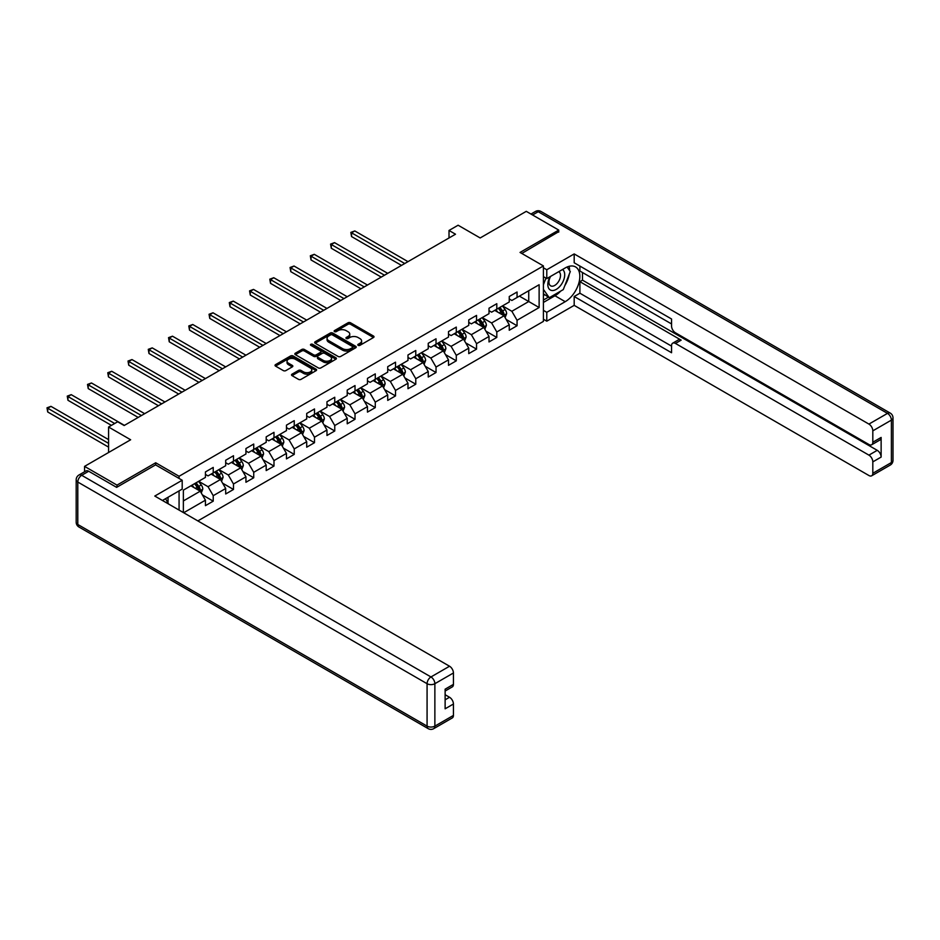 <?xml version="1.0" encoding="UTF-8"?>
<svg xmlns="http://www.w3.org/2000/svg" width="940" height="940" viewBox="0 0 940 940"><rect width="100%" height="100%" fill="white"/><g stroke="black" fill="none" stroke-linecap="round" stroke-linejoin="round"><path stroke-width="1.41" d="M358.163 345.332A1.257 0.729 0 0 0 359.95 345.332L373.486 337.519A1.798 1.046 0 0 0 374.014 336.779A1.798 1.046 0 0 0 373.486 336.038L350.549 322.796A1.798 1.046 0 0 0 348 322.796L334.452 330.622A1.257 0.729 0 0 0 336.238 331.644L337.989 330.633A5.769 3.325 0 0 1 346.155 330.633L348.059 331.738A5.769 3.325 0 0 1 349.751 334.099A5.769 3.325 0 0 1 348.059 336.45L346.308 337.46A1.257 0.729 0 0 0 348.094 338.494L349.845 337.484A5.769 3.325 0 0 1 357.999 337.484L359.914 338.588A5.769 3.325 0 0 1 361.606 340.938A5.769 3.325 0 0 1 359.914 343.288L358.163 344.298A1.257 0.729 0 0 0 358.163 345.332L358.163 344.298M292.046 374.155A1.798 1.046 0 0 0 291.517 374.896A1.798 1.046 0 0 0 292.046 375.636L298.485 379.349A1.798 1.046 0 0 0 301.035 379.349L316.075 370.666A1.798 1.046 0 0 0 316.604 369.925A1.798 1.046 0 0 0 316.075 369.197L293.127 355.943A1.798 1.046 0 0 0 290.589 355.943L275.549 364.626A1.798 1.046 0 0 0 275.021 365.366A1.798 1.046 0 0 0 275.549 366.106L283.316 370.595A1.798 1.046 0 0 0 285.866 370.595L292.305 366.87A1.798 1.046 0 0 0 292.834 366.142A1.798 1.046 0 0 0 292.305 365.402L288.451 363.181A4.817 2.785 0 0 1 287.041 361.207A4.817 2.785 0 0 1 290.014 358.634A4.817 2.785 0 0 1 295.266 359.245L310.365 367.963A4.817 2.785 0 0 1 311.786 369.925A4.817 2.785 0 0 1 308.802 372.498A4.817 2.785 0 0 1 303.549 371.899L301.035 370.442A1.798 1.046 0 0 0 298.485 370.442L292.046 374.155L292.046 375.636L298.485 371.946L298.485 370.442M558.736 232.121L558.736 230.089L526.271 211.347L480.176 237.961L458.109 225.224L449.014 230.464L455.512 234.213L124.15 425.526L117.665 421.778L108.57 427.019L108.57 452.504M155.699 464.947L155.699 462.774L117.007 485.122L84.553 466.381L130.648 439.767L108.57 427.019M155.699 462.774L179.07 476.274L543.414 265.926L543.414 321.398L197.835 520.913M558.736 230.089L520.043 252.437L543.414 265.926M338.118 356.46A1.798 1.046 0 0 0 340.668 356.46L355.708 347.777A1.798 1.046 0 0 0 356.237 347.048A1.798 1.046 0 0 0 355.708 346.308L332.772 333.065A1.798 1.046 0 0 0 330.222 333.065L315.182 341.749A1.798 1.046 0 0 0 314.653 342.477A1.798 1.046 0 0 0 315.182 343.218L338.118 356.46M311.293 345.603A1.257 0.729 0 0 1 312.573 345.779L312.573 344.287L335.897 357.752A1.798 1.046 0 0 1 336.414 358.481A1.798 1.046 0 0 1 335.897 359.221L320.857 367.904A1.798 1.046 0 0 1 318.308 367.904L295.36 354.662L295.36 353.193A1.798 1.046 0 0 0 294.831 353.922A1.798 1.046 0 0 0 295.36 354.662M295.36 353.193L301.799 349.469A1.798 1.046 0 0 1 304.349 349.469L313.654 354.838A1.798 1.046 0 0 0 316.204 354.838L320.47 352.382A1.798 1.046 0 0 0 320.998 351.642A1.798 1.046 0 0 0 320.47 350.902L310.788 345.309A1.257 0.729 0 0 1 312.573 344.287M84.553 471.786L84.553 466.381M117.007 485.122L117.007 487.143M179.07 510.079L179.07 490.892M179.07 478.448L179.07 476.274M202.382 494.898L213.227 501.161L213.227 495.686L225.694 488.495L225.694 493.97L233.484 489.47L233.484 483.994L245.939 476.803L245.939 482.267L253.73 477.767L253.73 472.303L266.196 465.1L266.196 470.576L273.987 466.076L273.987 460.6L286.453 453.409L286.453 458.885L294.243 454.384L294.243 448.909L306.71 441.718L306.71 447.193L314.501 442.693L314.501 437.218L326.967 430.027L326.967 435.49L334.757 430.99L334.757 425.526L347.224 418.323L347.224 423.799L355.014 419.299L355.014 413.823L367.47 406.632L367.47 412.108L375.272 407.608L375.272 402.132L387.727 394.941L387.727 400.405L395.517 395.916L395.517 390.441L407.984 383.238L407.984 388.714L415.774 384.213L415.774 378.75L428.24 371.547L428.24 377.022L436.031 372.522L436.031 367.046L448.498 359.856L448.498 365.331L456.288 360.831L456.288 355.355L468.755 348.164L468.755 353.628L476.545 349.139L476.545 343.664L489.012 336.461L489.012 341.937L496.802 337.437L496.802 331.973L509.257 324.77L509.257 330.245L517.059 325.745L517.059 320.27L539.125 307.533L539.125 284.738L528.738 290.742L528.738 301.529L539.125 307.533M213.227 501.161L205.437 505.661L205.437 500.186L183.688 512.746M183.359 512.559L183.359 490.139L205.437 477.403L205.437 471.927L213.227 467.427L213.227 472.902L225.694 465.7L225.694 460.236L233.484 455.736L233.484 461.211L245.939 454.008L245.939 448.533L253.73 444.044L253.73 449.508L266.196 442.317L266.196 436.841L273.987 432.341L273.987 437.817L286.453 430.626L286.453 425.15L294.243 420.65L294.243 426.126L306.71 418.923L306.71 413.459L314.501 408.959L314.501 414.423L326.967 407.231L326.967 401.756L334.757 397.256L334.757 402.731L347.224 395.54L347.224 390.065L355.014 385.565L355.014 391.04L367.47 383.837L367.47 378.373L375.272 373.873L375.272 379.349L387.727 372.146L387.727 366.671L395.517 362.182L395.517 367.646L407.984 360.455L407.984 354.979L415.774 350.479L415.774 355.954L428.24 348.764L428.24 343.288L436.031 338.788L436.031 344.263L448.498 337.061L448.498 331.597L456.288 327.096L456.288 332.572L468.755 325.369L468.755 319.894L476.545 315.405L476.545 320.869L489.012 313.678L489.012 308.203L496.802 303.702L496.802 309.178L509.257 301.987L509.257 296.511L517.059 292.011L517.059 297.487L539.125 284.738M211.148 474.101L220.489 479.494L208.034 486.697L198.681 481.292M205.437 474.395L208.034 475.899L213.227 472.902M208.034 486.697L213.227 495.686M220.489 479.494L225.694 488.495M231.405 462.41L240.746 467.803L228.291 474.994L218.938 469.601M225.694 462.703L228.291 464.207L233.484 461.211M228.291 474.994L233.484 483.994M240.746 467.803L245.939 476.803M251.662 450.707L261.003 456.112L248.536 463.303L239.195 457.909M245.939 451.012L248.536 452.504L253.73 449.508M248.536 463.303L253.73 472.303M261.003 456.112L266.196 465.1M271.907 439.015L281.26 444.409L268.793 451.611L259.452 446.218M266.196 439.321L268.793 440.813L273.987 437.817M268.793 451.611L273.987 460.6M281.26 444.409L286.453 453.409M292.164 427.324L301.517 432.717L289.05 439.92L279.697 434.515M286.453 427.618L289.05 429.122L294.243 426.126M289.05 439.92L294.243 448.909M301.517 432.717L306.71 441.718M312.421 415.633L321.774 421.026L309.307 428.217L299.954 422.824M306.71 415.927L309.307 417.43L314.501 414.423M309.307 428.217L314.501 437.218M321.774 421.026L326.967 430.027M332.678 403.93L342.031 409.335L329.564 416.526L320.211 411.132M326.967 404.235L329.564 405.728L334.757 402.731M329.564 416.526L334.757 425.526M342.031 409.335L347.224 418.323M352.935 392.238L362.276 397.632L349.821 404.835L340.468 399.441M347.224 392.544L349.821 394.036L355.014 391.04M349.821 404.835L355.014 413.823M362.276 397.632L367.47 406.632M373.192 380.547L382.533 385.94L370.066 393.143L360.725 387.738M367.47 380.841L370.066 382.345L375.272 379.349M370.066 393.143L375.272 402.132M382.533 385.94L387.727 394.941M393.449 368.856L402.79 374.249L390.323 381.44L380.982 376.047M387.727 369.15L390.323 370.654L395.517 367.646M390.323 381.44L395.517 390.441M402.79 374.249L407.984 383.238M413.694 357.153L423.047 362.558L410.58 369.749L401.239 364.356M407.984 357.459L410.58 358.951L415.774 355.954M410.58 369.749L415.774 378.75M423.047 362.558L428.24 371.547M433.951 345.462L443.304 350.855L430.837 358.058L421.484 352.653M428.24 345.767L430.837 347.26L436.031 344.263M430.837 358.058L436.031 367.046M443.304 350.855L448.498 359.856M454.208 333.771L463.561 339.164L451.094 346.366L441.741 340.962M448.498 334.064L451.094 335.568L456.288 332.572M451.094 346.366L456.288 355.355M463.561 339.164L468.755 348.164M474.465 322.068L483.818 327.473L471.351 334.663L461.998 329.27M468.755 322.373L471.351 323.877L476.545 320.869M471.351 334.663L476.545 343.664M483.818 327.473L489.012 336.461M494.722 310.376L504.063 315.781L491.608 322.972L482.255 317.579M489.012 310.682L491.608 312.174L496.802 309.178M491.608 322.972L496.802 331.973M504.063 315.781L509.257 324.77M519.385 296.135L528.738 301.529L511.853 311.281L502.512 305.876M509.257 298.979L511.853 300.483L517.059 297.487M511.853 311.281L517.059 320.27M449.014 230.464L449.014 237.961M183.359 500.938L200.243 491.185L190.891 485.792M200.243 491.185L205.437 500.186M506.214 319.482L517.059 325.745M485.957 331.186L496.802 337.437M465.7 342.877L476.545 349.139M445.443 354.568L456.288 360.831M425.186 366.259L436.031 372.522M404.94 377.962L415.774 384.213M384.683 389.654L395.517 395.916M364.426 401.345L375.272 407.608M344.169 413.036L355.014 419.299M323.912 424.739L334.757 430.99M303.655 436.43L314.501 442.693M283.398 448.122L294.243 454.384M263.153 459.825L273.987 466.076M242.896 471.516L253.73 477.767M222.639 483.207L233.484 489.47M358.669 345.509L359.914 344.792A5.769 3.325 0 0 0 361.606 342.43L361.606 340.938M349.751 334.099L349.751 335.592A5.769 3.325 0 0 1 348.059 337.942L346.813 338.67M373.486 336.038L373.486 337.519L350.549 324.3A1.798 1.046 0 0 0 348 324.3L334.957 331.82M355.684 347.788L332.772 334.558A1.798 1.046 0 0 0 330.222 334.558L315.206 343.229L315.182 341.749M352.524 347.553A1.257 0.729 0 0 0 352.524 346.531L332.384 334.899A1.257 0.729 0 0 0 330.598 334.899L328.753 335.968A5.769 3.325 0 0 0 327.061 338.329A5.769 3.325 0 0 0 328.753 340.68L342.524 348.623A5.769 3.325 0 0 0 350.679 348.623L352.524 347.553L352.524 349.057A1.257 0.729 0 0 0 352.888 348.54L352.888 347.048M327.061 338.329L327.061 339.822A5.769 3.325 0 0 0 328.753 342.184L328.753 340.68M352.524 349.057L350.679 350.127A5.769 3.325 0 0 1 342.524 350.127L328.753 342.184M295.383 354.674L301.799 350.973L301.799 349.469M320.998 351.642L320.998 353.146A1.798 1.046 0 0 1 320.47 353.875L316.204 356.342A1.798 1.046 0 0 1 313.654 356.342L304.349 350.973A1.798 1.046 0 0 0 301.799 350.973M312.573 345.779L335.862 359.233M323.301 360.42A4.817 2.785 0 0 0 328.565 361.019A4.817 2.785 0 0 0 331.538 358.446A4.817 2.785 0 0 0 330.128 356.483L324.805 353.405A1.798 1.046 0 0 0 322.255 353.405L317.99 355.872A1.798 1.046 0 0 0 317.462 356.613A1.798 1.046 0 0 0 317.99 357.341L323.301 360.42L323.301 361.912A4.817 2.785 0 0 0 328.565 362.523A4.817 2.785 0 0 0 331.538 359.95L331.538 358.446M317.462 356.613L317.462 358.105A1.798 1.046 0 0 0 317.99 358.845L317.99 357.341M323.301 361.912L317.99 358.845M311.786 369.925L311.786 371.429A4.817 2.785 0 0 1 308.802 374.003A4.817 2.785 0 0 1 303.549 373.392L301.035 371.946A1.798 1.046 0 0 0 298.485 371.946M287.041 361.207L287.041 362.711A4.817 2.785 0 0 0 288.451 364.673L288.451 363.181M292.305 365.402L292.305 366.87L288.451 364.673M316.075 369.197L316.075 370.666L293.127 357.447A1.798 1.046 0 0 0 290.589 357.447L275.573 366.118M505.097 317.555L506.637 313.666A4.864 2.808 -120 0 0 505.086 309.519L502.406 305.947M497.73 312.115L495.909 309.695M407.984 261.649L354.791 230.946L351.548 232.814L351.548 236.563L401.498 265.397M498.376 308.261L501.067 311.845A4.864 2.808 60 0 1 502.454 314.771L504.016 313.866A4.864 2.808 -120 0 0 502.618 310.94L499.939 307.368M498.717 308.073L501.69 312.033A2.479 1.433 60 0 1 502.148 312.797L504.016 313.866M351.548 236.563L350.832 232.403L404.74 263.529M350.832 232.403L354.791 230.946M549.994 276.748A11.938 6.886 120 0 0 552.05 290.519A11.938 6.886 120 0 0 562.825 281.988A11.938 6.886 120 0 0 562.531 269.498M550.664 276.348A8.166 4.723 120 0 0 550.64 285.83A8.166 4.723 120 0 0 551.839 286.207A8.166 4.723 120 0 0 559.312 280.167A8.166 4.723 120 0 0 558.818 271.683A8.166 4.723 120 0 0 558.783 271.66M567.09 267.007L570.286 271.554L563.272 289.614L549.254 297.71L543.414 293.785M549.254 297.71L543.414 289.391M543.414 284.738L545.976 278.123M165.558 498.694L168.554 504.005M543.414 276.642L546.786 278.593L546.786 269.745L574.187 253.929L868.924 424.093L887.489 413.377L538.221 211.723L532.569 214.99M546.786 278.593L565.222 267.947A20.656 11.926 120 0 1 575.55 266.925A20.656 11.926 120 0 1 578.723 283.481A20.656 11.926 120 0 1 565.222 301.681L546.786 312.327L546.786 321.174L574.187 305.359L574.187 296.511L671.559 352.735L671.559 345.685A5.511 3.184 -120 0 1 672.711 343.171A5.511 3.184 -120 0 1 675.461 343.441L868.924 455.136L877.232 450.331A5.511 3.184 60 0 1 881.133 457.087L881.133 437.441A5.511 3.184 60 0 1 879.993 439.967L871.674 444.761A5.511 3.184 -120 0 0 872.814 442.235L872.814 430.849A5.511 3.184 -120 0 0 868.924 424.093M582.495 272.518L582.495 280.167L579.898 281.671L579.898 293.209L574.187 296.511M579.898 266.079L579.898 271.026L671.559 323.947M871.674 444.761A5.511 3.184 -120 0 1 868.924 444.491L675.461 332.795A5.511 3.184 -120 0 1 671.559 326.051L671.559 319.001L574.187 262.777L574.187 253.929M543.414 267.794L546.786 269.745M543.414 319.224L546.786 321.174M543.414 310.376L546.786 312.327M574.187 305.359L868.924 475.522A5.511 3.184 -120 0 0 871.674 475.793A5.511 3.184 -120 0 0 872.814 473.278L872.814 461.881A5.511 3.184 -120 0 0 868.924 455.136M558.736 231.663L521.794 253.447M579.898 281.671L681.171 340.139L675.461 343.441M582.495 280.167L877.232 450.331M579.898 293.209L671.559 346.132M672.711 343.171L678.422 339.869A5.511 3.184 60 0 1 681.171 340.139M543.414 302.433L554.964 295.759A20.656 11.926 120 0 0 560.687 291.106M564.787 285.701A20.656 11.926 120 0 0 569.24 274.245M569.57 270.544A20.656 11.926 120 0 0 569.064 266.326M543.414 300.036L548.349 297.181M543.414 295.536L544.448 294.937M88.701 471.245L81.698 475.299A5.511 3.184 -120 0 0 78.937 475.029L85.951 470.975A5.511 3.184 60 0 1 88.701 471.245L116.619 487.366L155.57 464.877L182.196 480.246L182.196 489.094L163.748 499.739A20.656 11.926 120 0 0 162.514 500.515M182.196 480.246L154.795 496.062L449.531 666.225A5.511 3.184 60 0 1 453.433 672.981L453.433 684.367A5.511 3.184 60 0 1 452.293 686.893L445.125 691.029M168.037 502.23L168.037 497.26M445.125 699.818L449.531 697.269A5.511 3.184 60 0 1 453.433 704.013L453.433 715.411A5.511 3.184 60 0 1 452.293 717.925L433.728 728.653A5.511 3.184 -120 0 0 434.868 726.127L453.433 715.411M453.433 684.367L445.125 689.173L445.125 708.807L453.433 704.013M449.531 697.269L445.125 694.719M484.84 329.247L486.38 325.357A4.864 2.808 -120 0 0 484.829 321.21L482.149 317.638M477.485 323.818L475.663 321.386M387.727 273.352L334.534 242.638L331.291 244.506L331.291 248.254L381.24 277.1M478.131 319.964L480.81 323.536A4.864 2.808 60 0 1 482.197 326.462L483.759 325.569A4.864 2.808 -120 0 0 482.361 322.632L479.682 319.06M478.46 319.764L481.433 323.736A2.479 1.433 60 0 1 481.891 324.488L483.759 325.569M331.291 248.254L330.575 244.095L384.484 275.22M330.575 244.095L334.534 242.638M464.583 340.938L466.134 337.049A4.864 2.808 -120 0 0 464.572 332.913L461.893 329.329M457.228 335.51L455.406 333.077M367.47 285.043L314.277 254.329L311.034 256.209L311.034 259.957L360.984 288.791M457.874 331.656L460.553 335.228A4.864 2.808 60 0 1 461.94 338.153L463.502 337.26A4.864 2.808 -120 0 0 462.104 334.335L459.425 330.751M458.215 331.456L461.188 335.427A2.479 1.433 60 0 1 461.634 336.179L463.502 337.26M311.034 259.957L310.318 255.786L364.227 286.912M310.318 255.786L314.277 254.329M444.326 352.641L445.877 348.74A4.864 2.808 -120 0 0 444.315 344.604L441.636 341.02M436.971 347.201L435.149 344.769M347.224 296.735L294.02 266.02L290.777 267.9L290.777 271.648L340.727 300.483M437.617 343.347L440.296 346.93A4.864 2.808 60 0 1 441.683 349.856L443.245 348.952A4.864 2.808 -120 0 0 441.859 346.026L439.168 342.454M437.958 343.147L440.93 347.119A2.479 1.433 60 0 1 441.377 347.87L443.245 348.952M290.777 271.648L290.061 267.489L343.97 298.615M290.061 267.489L294.02 266.02M424.069 364.332L425.62 360.443A4.864 2.808 -120 0 0 424.069 356.295L421.39 352.723M416.714 358.892L414.893 356.471M326.967 308.426L273.763 277.723L270.52 279.591L270.52 283.339L320.47 312.174M417.36 355.038L420.039 358.622A4.864 2.808 60 0 1 421.437 361.548L422.988 360.643A4.864 2.808 -120 0 0 421.602 357.717L418.923 354.145M417.701 354.85L420.673 358.81A2.479 1.433 60 0 1 421.12 359.573L422.988 360.643M270.52 283.339L269.804 279.18L323.713 310.306M269.804 279.18L273.763 277.723M403.812 376.024L405.363 372.134A4.864 2.808 -120 0 0 403.812 367.987L401.133 364.414M396.457 370.595L394.636 368.163M306.71 320.129L253.518 289.414L250.263 291.283L250.263 295.031L300.213 323.877M397.103 366.741L399.782 370.313A4.864 2.808 60 0 1 401.18 373.239L402.731 372.346A4.864 2.808 -120 0 0 401.345 369.42L398.666 365.836M397.444 366.541L400.416 370.513A2.479 1.433 60 0 1 400.863 371.265L402.731 372.346M250.263 295.031L249.558 290.871L303.467 321.997M249.558 290.871L253.518 289.414M383.567 387.715L385.106 383.826A4.864 2.808 -120 0 0 383.555 379.69L380.876 376.106M376.2 382.286L374.379 379.854M286.453 331.82L233.261 301.106L230.006 302.986L230.006 306.734L279.967 335.568M376.846 378.432L379.525 382.004A4.864 2.808 60 0 1 380.923 384.93L382.486 384.037A4.864 2.808 -120 0 0 381.088 381.111L378.409 377.528M377.187 378.233L380.16 382.204A2.479 1.433 60 0 1 380.618 382.956L382.486 384.037M230.006 306.734L229.301 302.562L283.21 333.688M229.301 302.562L233.261 301.106M363.31 399.418L364.849 395.517A4.864 2.808 -120 0 0 363.298 391.381L360.619 387.797M355.943 393.978L354.122 391.545M266.196 343.511L213.004 312.797L209.761 314.677L209.761 318.425L259.71 347.26M356.589 390.123L359.28 393.707A4.864 2.808 60 0 1 360.666 396.633L362.229 395.728A4.864 2.808 -120 0 0 360.831 392.803L358.152 389.231M356.93 389.924L359.903 393.895A2.479 1.433 60 0 1 360.361 394.647L362.229 395.728M209.761 318.425L209.044 314.265L262.953 345.391M209.044 314.265L213.004 312.797M343.053 411.109L344.592 407.22A4.864 2.808 -120 0 0 343.041 403.072L340.362 399.5M335.697 405.669L333.876 403.248M245.939 355.203L192.747 324.5L189.504 326.368L189.504 330.116L239.453 358.951M336.344 401.815L339.023 405.399A4.864 2.808 60 0 1 340.409 408.324L341.972 407.42A4.864 2.808 -120 0 0 340.574 404.494L337.895 400.922M336.673 401.627L339.646 405.587A2.479 1.433 60 0 1 340.104 406.35L341.972 407.42M189.504 330.116L188.787 325.957L242.696 357.082M188.787 325.957L192.747 324.5M322.796 422.8L324.347 418.911A4.864 2.808 -120 0 0 322.784 414.763L320.105 411.191M315.44 417.372L313.619 414.94M225.682 366.906L172.49 336.191L169.247 338.059L169.247 341.808L219.196 370.654M316.087 413.518L318.766 417.09A4.864 2.808 60 0 1 320.152 420.015L321.715 419.123A4.864 2.808 -120 0 0 320.317 416.197L317.638 412.613M316.428 413.318L319.4 417.289A2.479 1.433 60 0 1 319.847 418.041L321.715 419.123M169.247 341.808L168.53 337.648L222.439 368.774M168.53 337.648L172.49 336.191M302.539 434.491L304.09 430.602A4.864 2.808 -120 0 0 302.539 426.466L299.848 422.882M295.184 429.063L293.362 426.631M205.437 378.597L152.233 347.882L148.99 349.762L148.99 353.511L198.939 382.345M295.83 425.209L298.509 428.781A4.864 2.808 60 0 1 299.895 431.707L301.458 430.814A4.864 2.808 -120 0 0 300.072 427.888L297.381 424.304M296.171 425.009L299.143 428.981A2.479 1.433 60 0 1 299.59 429.733L301.458 430.814M148.99 353.511L148.273 349.339L202.182 380.465M148.273 349.339L152.233 347.882M282.282 446.195L283.833 442.294A4.864 2.808 -120 0 0 282.282 438.157L279.603 434.574M274.926 440.754L273.105 438.322M185.18 390.288L131.976 359.573L128.733 361.454L128.733 365.202L178.682 394.036M275.573 436.9L278.252 440.484A4.864 2.808 60 0 1 279.65 443.41L281.201 442.505A4.864 2.808 -120 0 0 279.815 439.579L277.136 436.007M275.913 436.712L278.886 440.672A2.479 1.433 60 0 1 279.333 441.424L281.201 442.505M128.733 365.202L128.016 361.042L181.925 392.168M128.016 361.042L131.976 359.573M262.037 457.886L263.576 453.997A4.864 2.808 -120 0 0 262.025 449.849L259.346 446.277M254.67 452.446L252.848 450.025M164.923 401.979L111.731 371.277L108.476 373.145L108.476 376.893L158.425 405.728M255.316 448.591L257.995 452.175A4.864 2.808 60 0 1 259.393 455.101L260.944 454.196A4.864 2.808 -120 0 0 259.558 451.271L256.879 447.698M255.657 448.404L258.629 452.375A2.479 1.433 60 0 1 259.076 453.127L260.944 454.196M108.476 376.893L107.771 372.734L161.68 403.859M107.771 372.734L111.731 371.277M241.78 469.577L243.319 465.688A4.864 2.808 -120 0 0 241.768 461.54L239.089 457.968M234.413 464.149L232.591 461.716M144.666 413.682L91.474 382.968L88.219 384.836L88.219 388.584L138.18 417.43M235.059 460.295L237.738 463.866A4.864 2.808 60 0 1 239.136 466.792L240.699 465.899A4.864 2.808 -120 0 0 239.3 462.974L236.621 459.39M235.4 460.095L238.372 464.066A2.479 1.433 60 0 1 238.831 464.818L240.699 465.899M88.219 388.584L87.514 384.425L141.423 415.551M87.514 384.425L91.474 382.968M221.523 481.268L223.062 477.379A4.864 2.808 -120 0 0 221.511 473.243L218.832 469.659M214.155 475.84L212.334 473.407M124.409 425.373L71.217 394.659L67.974 396.539L67.974 400.287L111.425 425.373M214.802 471.986L217.493 475.558A4.864 2.808 60 0 1 218.879 478.484L220.442 477.591A4.864 2.808 -120 0 0 219.043 474.665L216.364 471.081M215.143 471.786L218.115 475.757A2.479 1.433 60 0 1 218.574 476.51L220.442 477.591M67.974 400.287L67.257 396.128L114.668 423.494M67.257 396.128L71.217 394.659M201.266 492.971L202.805 489.082A4.864 2.808 -120 0 0 201.254 484.934L198.575 481.351M193.91 487.531L192.089 485.099M108.57 439.615L50.96 406.35L47.717 408.23L47.717 411.978L108.57 447.111M194.557 483.677L197.236 487.261A4.864 2.808 60 0 1 198.622 490.187L200.185 489.282A4.864 2.808 -120 0 0 198.787 486.356L196.108 482.784M194.886 483.489L197.858 487.449A2.479 1.433 60 0 1 198.317 488.201L200.185 489.282M47.717 411.978L47 407.819L108.57 443.363M47 407.819L50.96 406.35M359.914 344.792L359.914 343.288M346.308 338.494L346.308 337.46M348.059 337.942L348.059 336.45M334.452 331.644L334.452 330.622M348 324.3L348 322.796M350.549 324.3L350.549 322.796M330.222 334.558L330.222 333.065M332.772 334.558L332.772 333.065M355.708 347.777L355.708 346.308M342.524 350.127L342.524 348.623M350.679 350.127L350.679 348.623M304.349 350.973L304.349 349.469M313.654 356.342L313.654 354.838M316.204 356.342L316.204 354.838M320.47 353.875L320.47 352.382M335.897 359.221L335.897 357.752M301.035 371.946L301.035 370.442M303.549 373.392L303.549 371.899M275.549 366.106L275.549 364.626M290.589 357.447L290.589 355.943M293.127 357.447L293.127 355.943M503.593 315.499L506.613 313.76M502.618 310.94L505.086 309.519M499.163 312.938L501.067 311.845M872.814 442.235L881.133 437.441M881.133 457.087L872.814 461.881M872.814 473.278L891.39 462.551L891.39 420.121L872.814 430.849M554.964 295.759L565.222 301.681M891.39 462.551A5.511 3.184 60 0 1 890.25 465.077A5.511 5.511 0 0 0 893 460.306A5.511 3.184 180 0 1 891.39 462.551M891.39 420.121A5.511 3.184 0 0 0 893 417.877A5.511 5.511 0 0 0 890.25 413.106A5.511 3.184 -60 0 0 887.489 413.377A5.511 3.184 60 0 1 891.39 420.121M530.959 214.062L535.459 211.453A5.511 3.184 60 0 1 538.221 211.723A5.511 3.184 -60 0 1 540.97 211.453L890.25 413.106M78.937 475.029A5.511 5.511 0 0 0 76.187 479.799A5.511 3.184 180 0 0 77.797 482.044A5.511 3.184 -60 0 1 81.698 475.299L430.966 676.953A5.511 3.184 -60 0 0 427.077 683.697L77.797 482.044L77.797 524.473L427.077 726.127L427.077 683.697A5.511 3.184 -0 0 0 434.868 683.697L434.868 726.127A5.511 3.184 180 0 1 427.077 726.127A5.511 3.184 -60 0 0 428.217 728.653A5.511 5.511 0 0 0 433.728 728.653M453.433 672.981L434.868 683.697A5.511 3.184 -120 0 0 430.966 676.953L449.531 666.225M78.937 526.999A5.511 3.184 -60 0 1 77.797 524.473A5.511 3.184 -0 0 1 76.187 522.229A5.511 5.511 0 0 0 78.937 526.999L428.217 728.653M483.336 327.19L486.356 325.452M482.361 322.632L484.829 321.21M478.906 324.641L480.81 323.536M463.079 338.894L466.099 337.143M462.104 334.335L464.572 332.913M458.649 336.332L460.553 335.228M442.822 350.585L445.842 348.834M441.859 346.026L444.315 344.604M438.393 348.023L440.296 346.93M422.565 362.276L425.585 360.537M421.602 357.717L424.069 356.295M418.136 359.714L420.039 358.622M402.308 373.967L405.328 372.228M401.345 369.42L403.812 367.987M397.879 371.418L399.782 370.313M382.051 385.67L385.071 383.92M381.088 381.111L383.555 379.69M377.622 383.109L379.525 382.004M361.806 397.362L364.826 395.611M360.831 392.803L363.298 391.381M357.376 394.8L359.28 393.707M341.549 409.053L344.569 407.314M340.574 404.494L343.041 403.072M337.119 406.491L339.023 405.399M321.292 420.744L324.312 419.005M320.317 416.197L322.784 414.763M316.862 418.194L318.766 417.09M301.035 432.447L304.055 430.696M300.072 427.888L302.539 426.466M296.605 429.886L298.509 428.781M280.778 444.138L283.798 442.399M279.815 439.579L282.282 438.157M276.348 441.577L278.252 440.484M260.521 455.829L263.541 454.091M259.558 451.271L262.025 449.849M256.091 453.268L257.995 452.175M240.264 467.521L243.284 465.782M239.3 462.974L241.768 461.54M235.834 464.971L237.738 463.866M220.019 479.224L223.038 477.473M219.043 474.665L221.511 473.243M215.589 476.662L217.493 475.558M199.762 490.915L202.782 489.176M198.787 486.356L201.254 484.934M195.332 488.353L197.236 487.261M871.674 475.793L890.25 465.077M893 460.306L893 417.877M540.97 211.453A5.511 5.511 0 0 0 535.459 211.453M76.187 479.799L76.187 522.229"/></g></svg>
